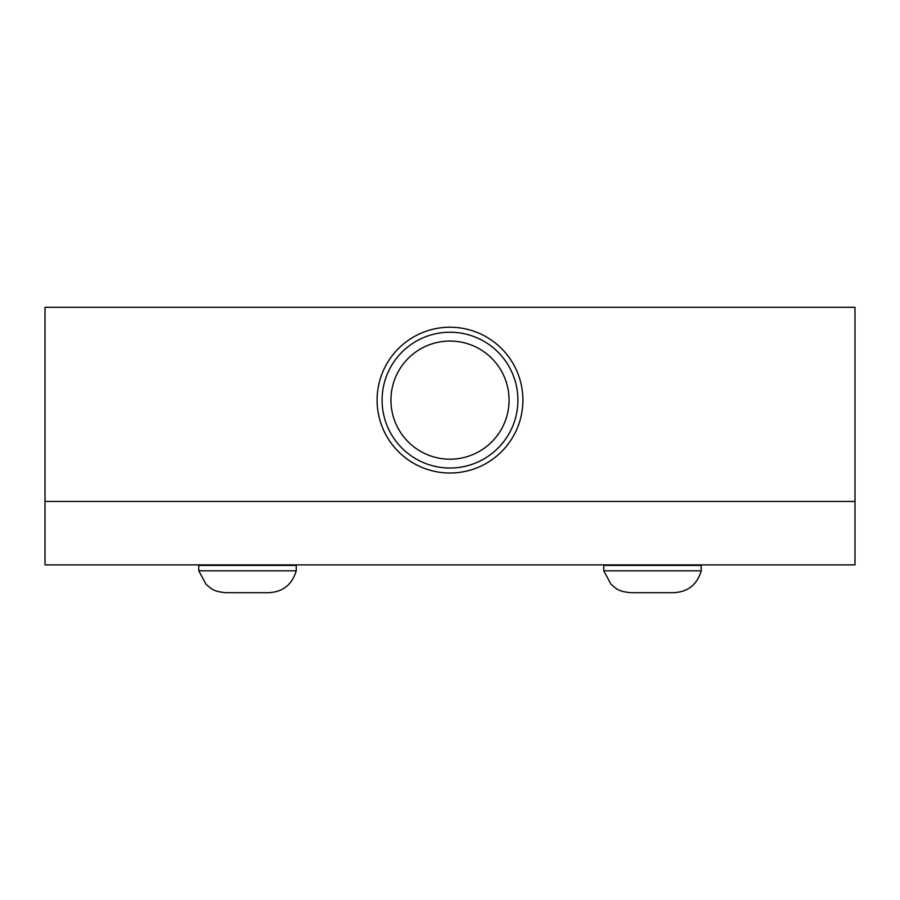<?xml version="1.0" encoding="UTF-8"?>
<svg xmlns="http://www.w3.org/2000/svg" width="900" height="900" viewBox="0 0 900 900"><rect width="100%" height="100%" fill="white"/><g stroke="black" fill="none" stroke-linecap="round" stroke-linejoin="round"><path stroke-width="1.35" d="M268.425 592.684C282.746 592.076 292.016 584.786 296.235 570.814L198.765 570.814L206.078 584.359C211.309 588.476 212.558 591.48 225.934 592.695L269.066 592.695M296.235 570.814L296.235 565.414L198.765 565.414L198.765 570.814M673.425 592.684C687.746 592.076 697.016 584.786 701.235 570.814L603.765 570.814L611.077 584.359C616.309 588.476 617.558 591.48 630.934 592.695L674.066 592.695M701.235 570.814L701.235 565.414L603.765 565.414L603.765 570.814M450 341.055A59.062 59.062 0 0 1 501.154 429.649A59.062 59.062 0 0 1 398.846 429.649A59.062 59.062 0 0 1 450 341.055M450 332.224A67.894 67.894 0 0 1 508.804 434.07A67.894 67.894 0 0 1 391.196 434.07A67.894 67.894 0 0 1 450 332.224M450 327.218A72.9 72.9 0 0 1 513.135 436.567A72.9 72.9 0 0 1 386.865 436.567A72.9 72.9 0 0 1 450 327.218M45 307.305L45 564.885L855 564.885L855 501.435L45 501.435L855 501.435L855 307.305L45 307.305M226.575 592.684L225.934 592.695M631.575 592.684L630.934 592.695"/></g></svg>
